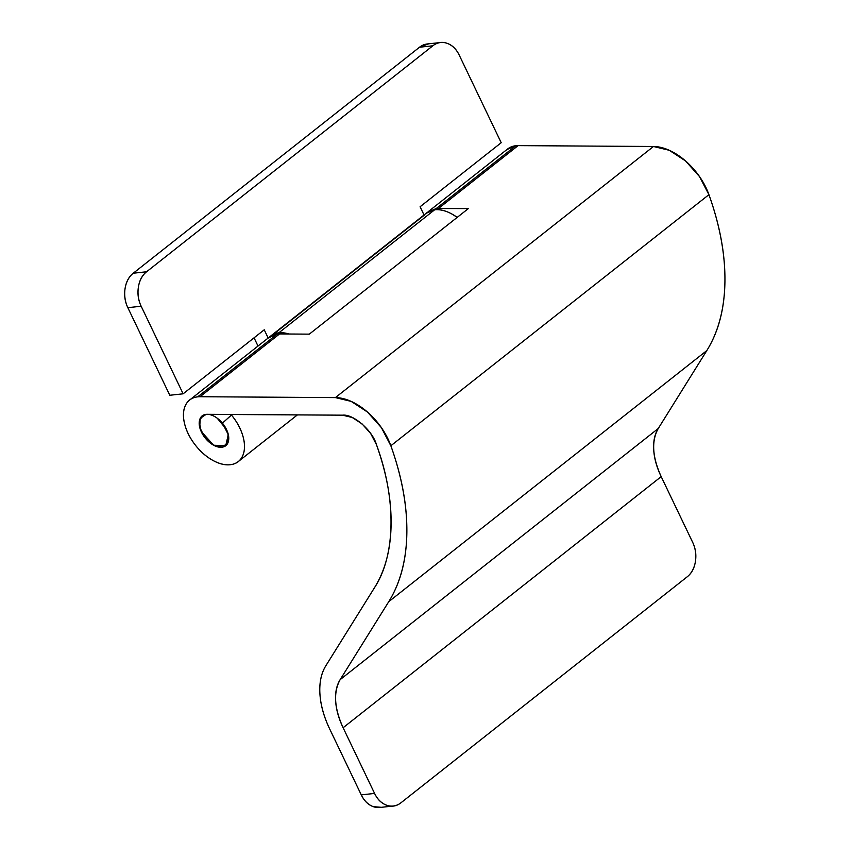 <?xml version="1.0" encoding="UTF-8"?>
<svg xmlns="http://www.w3.org/2000/svg" width="850" height="850" viewBox="0 0 850 850"><rect width="100%" height="100%" fill="white"/><g stroke="black" fill="none" stroke-linecap="round" stroke-linejoin="round"><path stroke-width="1.27" d="M279.544 333.954A39.227 23.492 -128.3 0 0 277.228 334.071L197.71 396.844A39.227 23.492 51.7 0 1 200.026 396.727L279.544 333.954L200.026 396.727L335.399 397.598A51.871 31.078 51.7 0 1 390.851 445.761A247.988 148.548 51.7 0 1 388.748 601.683L340.159 679.628L658.24 428.527C651.291 440.969 652.279 457.002 661.194 476.638L343.113 727.738L374.584 793.433C377.485 799.478 381.512 803.409 386.665 805.237C391.818 807.054 396.589 806.236 400.977 802.772L687.246 576.778L400.977 802.772A25.309 18.966 -96.2 0 1 392.934 806.055A25.309 18.966 -96.2 0 1 374.584 793.433L343.113 727.738C334.199 708.114 333.221 692.07 340.159 679.628L658.24 428.527L706.817 350.572L388.748 601.683L706.817 350.572A247.988 148.548 -128.3 0 0 708.932 194.661L390.851 445.761L708.932 194.661A51.871 31.078 -128.3 0 0 653.48 146.487L335.399 397.598L653.48 146.487L518.096 145.626A39.227 23.492 -128.3 0 0 515.791 145.743L436.273 208.516A39.227 23.492 51.7 0 1 438.579 208.399L518.096 145.626L438.579 208.399L468.339 208.59L309.304 334.146L279.544 333.954L309.304 334.146L468.339 208.59L436.273 208.516L515.791 145.743A39.227 23.492 -128.3 0 0 506.558 149.951M231.434 415.013A39.227 23.492 51.7 0 1 239.062 460.902A39.227 23.492 51.7 0 1 196.924 447.036A39.227 23.492 51.7 0 1 188.477 401.062A39.227 23.492 51.7 0 1 197.71 396.844C192.015 397.46 187.956 400.254 185.523 405.206C183.09 410.168 182.771 416.319 184.567 423.661C186.352 431.014 189.901 438.101 195.213 444.933C200.515 451.764 206.529 456.992 213.254 460.615C219.98 464.238 226.089 465.545 231.583 464.525C237.076 463.516 240.879 460.381 242.972 455.122C245.066 449.873 245.044 443.541 242.909 436.124C240.773 428.697 236.948 421.664 231.434 415.013L222.424 423.151L228.299 434.647L225.728 445.676L213.626 445.219L201.142 431.386L199.282 421.802L202.215 415.884L206.104 414.364L342.603 415.172L207.219 414.311A18.976 11.369 51.7 0 0 206.104 414.364A18.976 11.369 51.7 0 1 224.219 425.542A18.976 11.369 51.7 0 1 226.748 444.699A18.976 11.369 51.7 0 1 221.839 447.206A18.976 11.369 51.7 0 1 203.724 436.029A18.976 11.369 51.7 0 1 201.206 416.872A18.976 11.369 51.7 0 1 206.104 414.364C202.661 414.736 200.483 416.659 199.58 420.134C198.677 423.598 199.314 427.603 201.482 432.14L210.704 443.349C214.678 446.293 218.397 447.578 221.839 447.206C225.292 446.834 227.471 444.911 228.374 441.437C229.266 437.973 228.639 433.967 226.461 429.431L217.239 418.211C213.265 415.278 209.557 413.993 206.104 414.364L200.207 418.413L199.739 427.337L204.893 437.633L213.626 445.219L222.498 447.111L228.002 442.563L227.97 433.362L222.424 423.151L232.114 414.46M376.412 444.539C396.567 498.886 395.803 555.316 374.478 587.732L325.89 665.678L374.478 587.732C385.22 570.488 390.766 549.376 391.096 524.408C391.436 499.449 386.538 472.823 376.412 444.539C372.523 430.546 353.281 413.822 342.603 415.172L352.229 417.488L362.121 423.948L370.653 433.489L376.412 444.539M329.789 729.183A83.502 50.023 51.7 0 1 325.89 665.678C321.226 673.179 319.228 682.571 319.919 693.844C320.609 705.117 323.903 716.89 329.789 729.183L361.261 794.867L329.789 729.183M381.374 807.309L373.341 806.671C368.188 804.854 364.161 800.912 361.261 794.867L374.584 793.433L361.261 794.867A25.309 18.966 83.8 0 0 379.61 807.5M518.096 145.626L653.48 146.487L669.269 150.291L685.493 160.894L699.476 176.545L708.932 194.661C719.961 225.452 725.294 254.447 724.923 281.626C724.551 308.816 718.516 331.797 706.817 350.572L658.24 428.527C654.702 434.212 653.193 441.32 653.714 449.862C654.234 458.405 656.731 467.33 661.194 476.638L692.665 542.321A25.309 18.966 -96.2 0 1 687.246 576.778C691.645 573.304 694.365 568.214 695.417 561.489C696.479 554.753 695.555 548.367 692.665 542.321L661.194 476.638L343.113 727.738C338.651 718.431 336.164 709.506 335.633 700.963C335.112 692.421 336.621 685.312 340.159 679.628L388.748 601.683C400.446 582.898 406.481 559.927 406.842 532.737C407.214 505.548 401.88 476.553 390.851 445.761L381.406 427.646L367.413 411.995L351.188 401.391L335.399 397.598L200.026 396.727A39.227 23.492 -128.3 0 0 197.71 396.844L277.228 334.071A39.227 23.492 -128.3 0 0 267.994 338.279M515.791 145.743L506.866 149.589M277.228 334.071L268.303 337.918M427.529 212.256L436.273 208.516M457.204 217.377A39.227 23.492 -128.3 0 0 434.679 209.769L278.821 332.817A39.227 23.492 51.7 0 1 288.989 334.018M270.236 336.409L278.821 332.817L434.679 209.769A39.227 23.492 -128.3 0 0 426.647 212.925L270.778 335.962A39.227 23.492 51.7 0 1 278.821 332.817L289.074 334.018M254.065 337.811L258.007 346.046L254.065 337.811M428.634 43.828L419.517 47.228L133.248 273.222C128.86 276.696 126.129 281.786 125.078 288.511C124.015 295.248 124.939 301.633 127.84 307.679L169.798 395.261L183.122 393.816L141.164 306.234C138.263 300.188 137.339 293.803 138.401 287.077C139.453 280.341 142.184 275.251 146.572 271.777L432.841 45.794C437.229 42.319 442.011 41.501 447.164 43.329C452.317 45.146 456.344 49.088 459.234 55.133L501.203 142.715L420.091 206.752L424.033 214.976L420.091 206.752L501.203 142.715L459.234 55.133A25.309 18.966 -96.2 0 0 440.884 42.5A25.309 18.966 -96.2 0 0 432.841 45.794L146.572 271.777L133.248 273.222L419.517 47.228L432.841 45.794L419.517 47.228A25.309 18.966 83.8 0 1 427.561 43.945M268.175 338.024L264.233 329.789L183.122 393.816L141.164 306.234L127.84 307.679L169.798 395.261L183.122 393.816L264.233 329.789L268.186 338.034M424.49 215.018L273.381 334.316M133.248 273.222A25.309 18.966 83.8 0 0 127.84 307.679L141.164 306.234A25.309 18.966 -96.2 0 1 146.572 271.777L133.248 273.222M457.226 217.366L451.764 213.945C445.602 210.598 439.896 209.206 434.679 209.769L426.264 213.222M507.748 148.899L428.23 211.671M269.184 337.227L189.667 399.999M297.415 414.885L238.276 461.571M379.886 807.468L391.861 806.172M427.284 43.966L439.121 42.691"/></g></svg>
